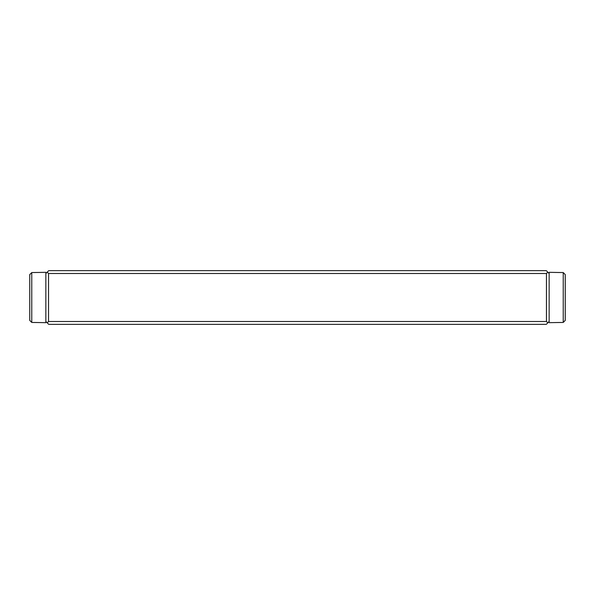 <?xml version="1.0" encoding="UTF-8"?>
<svg xmlns="http://www.w3.org/2000/svg" width="595" height="595" viewBox="0 0 595 595"><rect width="100%" height="100%" fill="white"/><g stroke="black" fill="none" stroke-linecap="round" stroke-linejoin="round"><path stroke-width="0.89" d="M29.75 320.408L29.75 274.592L31.766 272.562L45.852 272.339L45.852 322.661L31.766 322.438L29.75 320.408L31.766 322.438L31.766 272.562L29.75 274.592M565.25 274.592L565.25 320.408L563.234 322.438L549.148 322.661L549.148 272.339L563.234 272.562L565.25 274.592L563.234 272.562L563.234 322.438L565.25 320.408M546.463 273.507L547.802 272.168L549.148 273.507L549.148 321.493L546.292 324.342L48.708 324.342L45.852 321.493L45.852 273.507L47.198 272.168L48.537 273.507L48.537 321.493L546.463 321.493L546.463 273.507L48.537 273.507M47.198 272.168L48.708 270.658L546.292 270.658L547.802 272.168M547.802 322.832L546.463 321.493M48.537 321.493L47.198 322.832"/></g></svg>
